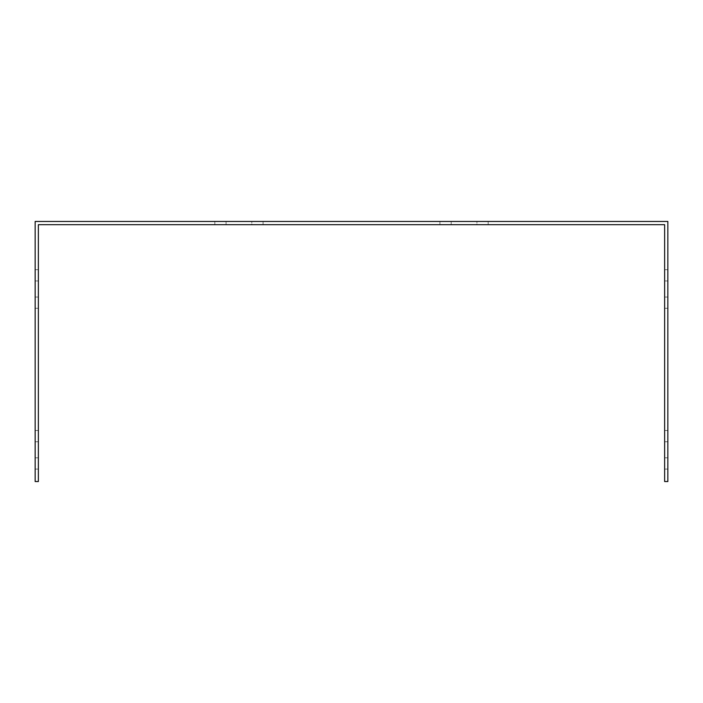 <?xml version="1.0" encoding="UTF-8"?>
<svg xmlns="http://www.w3.org/2000/svg" width="703" height="703" viewBox="0 0 703 703"><rect width="100%" height="100%" fill="white"/><g stroke="black" fill="none" stroke-linecap="round" stroke-linejoin="round"><path stroke-width="0.53" stroke-dasharray="3.52 2.64" d="M38.366 227.895L38.366 481.537L35.15 481.537L35.15 221.463L667.85 221.463L667.85 481.537L664.634 481.537L664.634 224.679L38.366 224.679L38.366 227.895M38.366 441.756L38.366 469.094L38.366 430.5L38.366 469.094L38.366 441.756L35.15 441.756L35.15 430.5L35.15 469.094L35.15 430.5L35.15 469.094L35.15 441.756L38.366 441.756M38.366 280.963L38.366 308.292L38.366 269.706L38.366 308.292L38.366 280.963L35.15 280.963L35.15 269.706L35.15 308.292L35.15 269.706L35.15 308.292L35.15 280.963L38.366 280.963M476.924 224.679L439.937 224.679L488.181 224.679L439.937 224.679L476.924 224.679L476.924 221.463L488.181 221.463L439.937 221.463L488.181 221.463L439.937 221.463L476.924 221.463L476.924 224.679M251.806 224.679L214.819 224.679L263.063 224.679L214.819 224.679L251.806 224.679L251.806 221.463L263.063 221.463L214.819 221.463L263.063 221.463L214.819 221.463L251.806 221.463L251.806 224.679M664.634 441.756L664.634 469.094L664.634 430.5L664.634 469.094L664.634 441.756L667.85 441.756L667.85 430.5L667.85 469.094L667.85 430.5L667.85 469.094L667.85 441.756L664.634 441.756M664.634 280.963L664.634 308.292L664.634 269.706L664.634 308.292L664.634 280.963L667.85 280.963L667.85 269.706L667.85 308.292L667.85 269.706L667.85 308.292L667.85 280.963L664.634 280.963M38.366 457.838L35.15 457.838L38.366 457.838M667.85 457.838L664.634 457.838L667.85 457.838M35.15 297.035L38.366 297.035L35.15 297.035M664.634 297.035L667.85 297.035L664.634 297.035M451.194 221.463L451.194 224.679L451.194 221.463M226.076 221.463L226.076 224.679L226.076 221.463M38.366 469.094L35.15 469.094L38.366 469.094M667.85 469.094L664.634 469.094L667.85 469.094M38.366 430.5L35.15 430.5L38.366 430.5M667.85 430.5L664.634 430.5L667.85 430.5M35.15 308.292L38.366 308.292L35.15 308.292M664.634 308.292L667.85 308.292L664.634 308.292M35.15 269.706L38.366 269.706L35.15 269.706M664.634 269.706L667.85 269.706L664.634 269.706M488.181 221.463L488.181 224.679L488.181 221.463M439.937 221.463L439.937 224.679L439.937 221.463M263.063 221.463L263.063 224.679L263.063 221.463M214.819 221.463L214.819 224.679L214.819 221.463"/><path stroke-width="1.05" d="M38.366 227.895L38.366 224.679L664.634 224.679L664.634 481.537L667.85 481.537L667.85 221.463L35.15 221.463L35.15 481.537L38.366 481.537L38.366 227.895"/></g></svg>
